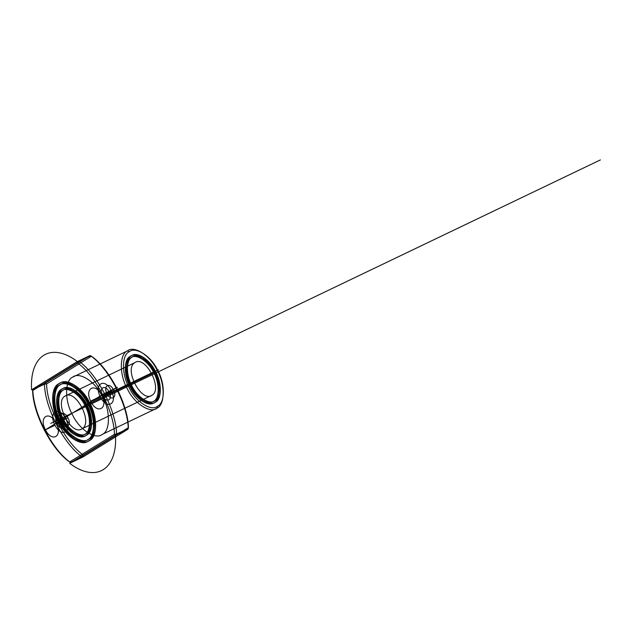 <?xml version="1.0" encoding="UTF-8"?>
<svg xmlns="http://www.w3.org/2000/svg" width="632" height="632" viewBox="0 0 632 632"><rect width="100%" height="100%" fill="white"/><g stroke="black" fill="none" stroke-linecap="round" stroke-linejoin="round"><path stroke-width="0.95" d="M71.163 462.632L83.227 456.825L83.59 455.285L82.16 456.928L70.515 462.506L69.615 461.984L70.515 462.506C52.124 449.755 33.338 413.51 32.801 389.739L32.983 389.067L77.823 361.385L89.934 355.579L45.093 383.261L33.03 389.067M82.01 428.804C93.481 422.911 75.603 388.419 65.064 396.106C53.601 401.999 71.479 436.491 82.01 428.804L151.877 395.308C163.34 389.415 145.463 354.931 134.932 362.618C123.461 368.511 141.339 403.003 151.877 395.308M90.953 401.699C83.835 388.712 95.084 381.76 101.618 395.118L111.169 390.544C118.295 403.54 107.045 410.484 100.504 397.125C93.386 384.13 104.635 377.185 111.169 390.544L109.036 391.856L113.46 389.739C117.734 397.536 110.987 401.699 107.061 393.689C102.787 385.891 109.541 381.728 113.46 389.739L96.285 398.413L101.618 395.118C108.744 408.114 97.494 415.058 90.953 401.699L100.504 397.125M32.983 389.067L32.619 390.6C33.054 413.881 51.563 449.581 69.615 461.984L114.463 434.303L116.604 434.058L128.249 428.472C127.711 404.701 108.925 368.456 90.534 355.705L78.889 361.283C97.281 374.033 116.067 410.287 116.604 434.058L116.375 434.721L71.116 462.632M59.874 383.284C51.824 386.571 51.769 407.371 59.771 421.109C66.439 435.677 82.808 446.342 89.531 440.504C97.581 437.226 97.636 416.425 89.633 402.679C82.966 388.111 66.597 377.446 59.874 383.284L58.713 383.845C50.663 387.124 50.607 407.932 58.61 421.67C65.278 436.238 81.647 446.903 88.369 441.065C96.419 437.779 96.475 416.978 88.472 403.24C81.797 388.672 65.436 378.007 58.713 383.845M65.665 418.629C72.791 431.624 61.541 438.569 55.008 425.21C47.882 412.222 59.131 405.27 65.665 418.629L56.122 423.203C63.239 436.199 51.99 443.143 45.457 429.792L55.008 425.21M59.416 385.212C51.745 388.332 51.698 408.146 59.321 421.228C65.673 435.1 81.259 445.26 87.658 439.698C95.329 436.578 95.377 416.764 87.761 403.674C81.402 389.802 65.823 379.65 59.416 385.212L60.577 384.651C52.914 387.772 52.859 407.585 60.482 420.675C66.834 434.547 82.421 444.699 88.828 439.145C96.491 436.017 96.546 416.204 88.922 403.121C82.571 389.249 66.984 379.089 60.577 384.651M115.956 434.95L114.463 434.303C114.021 411.029 95.519 375.321 77.46 362.918L32.619 390.6L32.801 389.739L44.445 384.153L46.586 383.908L45.093 383.261M85.999 433.694C92.138 431.19 92.177 415.343 86.078 404.875C80.999 393.776 68.525 385.654 63.405 390.102C57.275 392.598 57.228 408.446 63.326 418.921C68.406 430.013 80.88 438.142 85.999 433.694L84.838 434.247C90.969 431.751 91.008 415.903 84.917 405.436C79.829 394.336 67.363 386.207 62.236 390.655C56.106 393.159 56.066 409.007 62.165 419.474C67.245 430.574 79.711 438.703 84.838 434.247M62.694 388.735C56.185 391.39 56.137 408.233 62.615 419.356C68.019 431.15 81.267 439.785 86.71 435.053C93.22 432.399 93.267 415.564 86.789 404.433C81.394 392.646 68.138 384.011 62.694 388.735L61.533 389.296C55.016 391.951 54.976 408.793 61.454 419.917C66.85 431.703 80.098 440.338 85.541 435.614C92.059 432.959 92.106 416.117 85.628 404.993C80.225 393.199 66.976 384.572 61.533 389.296M83.227 456.825L128.067 429.144L116.375 434.721M130.942 357.728C124.804 360.224 124.765 376.072 130.864 386.547C135.943 397.639 148.417 405.768 153.536 401.32C159.667 398.816 159.714 382.968 153.615 372.501C148.536 361.401 136.062 353.28 130.942 357.728L132.104 357.167C125.973 359.663 125.934 375.519 132.025 385.986C137.112 397.086 149.579 405.207 154.706 400.759L153.536 401.32M102.637 395.806C98.363 388.009 105.117 383.845 109.036 391.856C113.31 399.653 106.563 403.824 102.637 395.806L107.061 393.689M61.565 421.773C57.291 413.976 64.037 409.812 67.964 417.823C72.23 425.62 65.483 429.792 61.565 421.773L57.133 423.898C52.867 416.101 59.613 411.93 63.532 419.948L67.964 417.823M128.067 429.144L128.43 427.611L83.59 455.285C65.531 442.89 47.029 407.182 46.586 383.908L91.435 356.227L89.886 355.579M157.526 406.21C151.127 411.772 135.54 401.612 129.189 387.74C121.565 374.65 121.613 354.844 129.284 351.716C135.683 346.154 151.269 356.314 157.621 370.186C165.244 383.276 165.197 403.082 157.526 406.21L157.068 408.13L102.337 434.366C110.387 431.087 110.442 410.279 102.439 396.541C95.772 381.973 79.403 371.308 72.68 377.146C64.63 380.432 64.575 401.233 72.585 414.971C79.253 429.539 95.614 440.204 102.337 434.366M128.02 429.144L128.43 427.611C127.996 404.33 109.486 368.63 91.435 356.227L89.934 355.579M154.248 402.679C160.757 400.024 160.805 383.19 154.327 372.058C148.923 360.272 135.675 351.637 130.232 356.361C123.722 359.016 123.675 375.858 130.153 386.982C135.548 398.776 148.804 407.411 154.248 402.679L155.409 402.126C161.926 399.464 161.966 382.629 155.488 371.505C150.092 359.711 136.844 351.076 131.401 355.808C124.883 358.463 124.836 375.297 131.314 386.421C136.717 398.215 149.966 406.85 155.409 402.126M63.405 390.102L62.236 390.655M45.457 429.792C38.331 416.796 49.58 409.852 56.122 423.203M77.823 361.385L77.46 362.918L78.889 361.283L78.242 361.156M82.808 457.047L82.16 456.928C63.769 444.178 44.983 407.924 44.445 384.153L44.675 383.49M129.284 351.716L127.411 350.91C119.361 354.197 119.306 374.997 127.309 388.735C133.976 403.303 150.345 413.968 157.068 408.13C165.118 404.851 165.173 384.051 157.171 370.305C150.503 355.737 134.134 345.072 127.411 350.91L72.68 377.146M134.932 362.618L65.064 396.106M86.71 435.053L85.541 435.614M88.828 439.145L87.658 439.698M89.531 440.504L88.369 441.065M131.401 355.808L130.232 356.361M63.532 419.948C67.806 427.746 61.059 431.909 57.133 423.898M154.706 400.759C160.836 398.263 160.876 382.415 154.777 371.94C149.697 360.84 137.231 352.719 132.104 357.167M82.073 407.19L103.395 394.02L117.37 387.321L102.439 396.541L158.332 369.744L151.933 373.694L82.073 407.19M50.726 423.393L600.4 159.904M101.618 395.118L111.169 390.544M109.036 391.856L113.46 389.739M96.285 398.413L91.087 400.901M102.684 394.463L44.39 430.447M77.341 361.551L31.6 389.794A64.519 34.95 -115.6 0 1 77.341 361.551M115.474 435.116L69.733 463.359A64.519 34.95 -115.6 0 0 115.474 435.116"/></g></svg>
